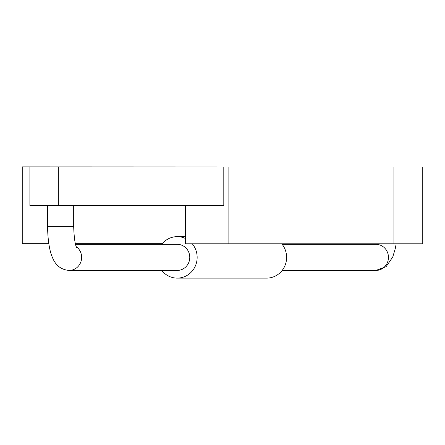 <?xml version="1.0" encoding="UTF-8"?>
<svg xmlns="http://www.w3.org/2000/svg" width="445" height="445" viewBox="0 0 445 445"><rect width="100%" height="100%" fill="white"/><g stroke="black" fill="none" stroke-linecap="round" stroke-linejoin="round"><path stroke-width="0.67" d="M58.729 205.39L223.802 205.39L223.802 166.992L29.904 166.992L29.904 205.39L58.729 205.39L58.729 166.992M185.376 205.39L185.376 243.793L422.75 243.793L422.75 166.992L223.802 166.992M185.376 238.459A20.737 19.93 -90 0 0 177.221 236.645L185.376 236.645M161.735 270.438A20.737 19.93 -90 0 0 177.221 278.119A20.737 19.93 -90 0 0 195.355 265.988A20.737 19.93 -90 0 0 192.279 243.793M177.221 278.119L266.677 278.119A20.737 19.93 -90 0 0 284.811 265.988A20.737 19.93 -90 0 0 281.735 243.793M282.163 270.438L375.908 270.438L386.11 266.677L392.746 257.021L395.255 248.722L396.178 243.793M282.163 244.327L375.908 244.327A13.055 12.549 90 0 1 388.457 257.382A13.055 12.549 90 0 1 375.908 270.438M76.234 246.647A13.055 12.549 90 0 1 81.073 261.271A13.055 12.549 90 0 1 69.092 270.438L177.221 270.438A13.055 12.549 90 0 0 189.77 257.382A13.055 12.549 90 0 0 177.221 244.327L75.539 244.327M177.221 236.645A20.737 19.93 -90 0 0 161.735 244.327M415.096 166.992L22.25 166.881L22.25 243.682L48.805 243.682M75.377 243.682L162.258 243.682M393.931 166.992L393.931 243.793M228.869 166.992L228.869 243.793M76.757 247.859C75.127 245.045 74.104 237.98 73.681 226.661L47.571 226.661L47.571 205.39M369.461 244.327L369.595 243.793M69.092 270.438C60.987 269.731 55.369 265.259 52.254 257.021C50.83 253.917 47.86 244.911 47.571 226.661M73.681 226.661L73.681 205.39"/></g></svg>
